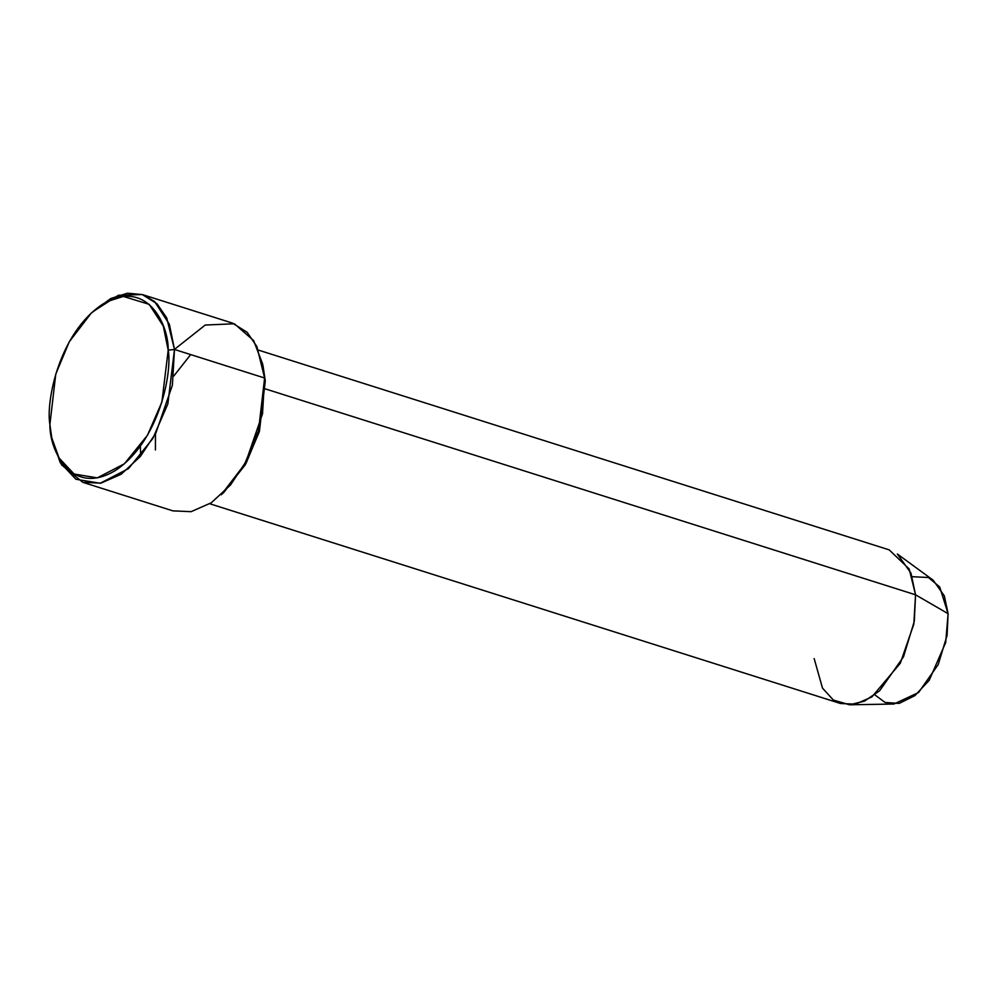 <?xml version="1.0" encoding="UTF-8"?>
<svg xmlns="http://www.w3.org/2000/svg" width="998" height="998" viewBox="0 0 998 998"><rect width="100%" height="100%" fill="white"/><g stroke="black" fill="none" stroke-linecap="round" stroke-linejoin="round"><path stroke-width="1.5" d="M92.577 311.875L118.388 295.258L142.252 294.535L156.985 303.729L166.728 317.925L174.488 349.475L168.2 350.148L161.888 402.069L147.504 435.215L124.326 463.845L97.293 477.867L74.102 474.038L59.094 458.07L51.759 437.835L49.9 424.512C49.351 450.348 71.444 496.929 115.306 470.545C159.006 441.889 172.404 372.99 168.2 350.148C168.749 324.313 146.656 277.731 102.794 304.116C59.094 332.771 45.696 401.67 49.9 424.512L55.763 374.125L69.261 341.803L91.28 313.06L107.31 301.533L123.315 296.431L149.201 304.34L163.323 326.134L168.2 350.148L174.488 349.475L169.386 324.313L154.578 301.483L142.452 294.597L127.457 293.2L110.691 298.539L91.28 313.06M263.035 365.854L265.281 380.887L262.674 364.07L265.281 380.887L259.181 432.084L245.221 464.831L222.591 493.536M174.475 349.375L205.214 325.049L234.343 323.764L253.629 340.555L262.674 364.07M912.209 576.694L928.452 577.505L939.704 586.986L948.1 613.683L915.553 594.808L948.1 613.683L944.333 595.856L933.142 580.175L897.352 554.027L910.962 573.101L915.553 594.808L265.605 388.983L915.553 594.808L909.203 568.997L889.181 549.861L258.47 350.123M51.759 437.835L60.179 462.536L75.91 479.265L100.199 483.269L128.517 468.586L152.794 438.584L167.864 403.866L174.488 349.475L172.38 385.265L155.85 433.107L140.344 456.46L121.157 474.25L100.96 483.132L82.784 482.321L172.928 510.876L191.105 511.675L211.289 502.792L230.488 485.003L245.995 461.65L262.511 413.808L264.62 378.017L174.488 349.475L264.62 378.017L256.86 346.481L247.13 332.284L232.397 323.078L142.252 294.535M140.344 446.181L140.693 455.924M190.68 354.602L173.777 376.009M155.463 433.843L155.426 449.948M82.784 482.321L61.564 464.868L52.145 439.557M209.817 503.765L840.528 703.503L855.398 704.164L871.915 696.903L900.308 663.246L913.831 624.099L915.553 594.808L914.293 621.355L903.489 656.821L879.6 690.791L864.455 701.157L849.597 704.8L893.921 704.027L918.572 692.512L938.195 664.618L947.065 635.476L948.1 613.683L945.705 642.512L929.213 680.287L914.879 695.631L899.123 703.415L885.089 702.467L874.797 694.82M849.597 704.8L833.38 700.06L822.489 688.109L814.156 658.555M223.889 492.351L245.92 463.596L259.418 431.286L265.281 380.887L264.62 378.017L258.482 430.812L244.348 464.669L221.269 494.783L223.889 492.351"/></g></svg>
